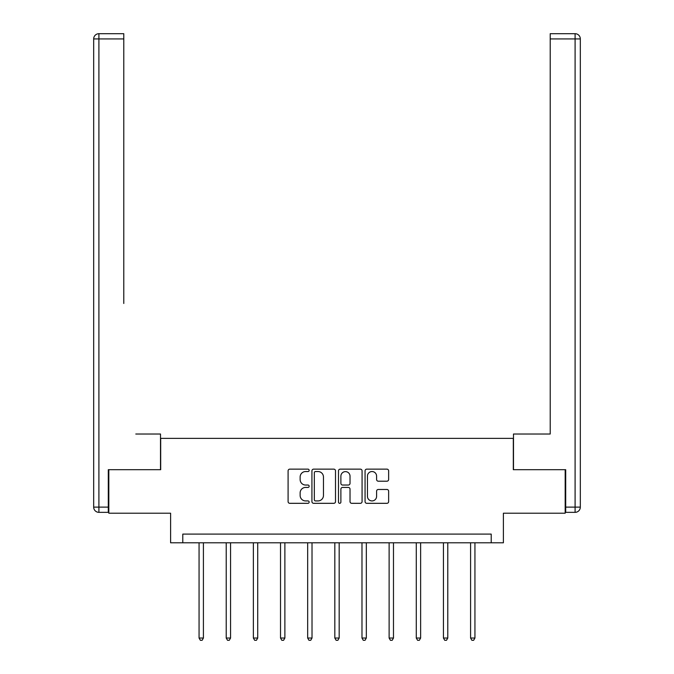 <?xml version="1.0" encoding="UTF-8"?>
<svg xmlns="http://www.w3.org/2000/svg" width="674" height="674" viewBox="0 0 674 674"><rect width="100%" height="100%" fill="white"/><g stroke="black" fill="none" stroke-linecap="round" stroke-linejoin="round"><path stroke-width="1.01" d="M309.155 470.342A1.196 1.196 0 0 0 307.959 469.146L289.803 469.146A1.71 1.71 0 0 0 288.093 470.856L288.093 501.608A1.71 1.71 0 0 0 289.803 503.318L307.959 503.318A1.196 1.196 0 0 0 309.155 502.122A1.196 1.196 0 0 0 307.959 500.925L305.608 500.925A5.468 5.468 0 0 1 300.141 495.457L300.141 492.896A5.468 5.468 0 0 1 305.608 487.428L307.959 487.428A1.196 1.196 0 0 0 309.155 486.232A1.196 1.196 0 0 0 307.959 485.036L305.608 485.036A5.468 5.468 0 0 1 300.141 479.568L300.141 477.007A5.468 5.468 0 0 1 305.608 471.539L307.959 471.539A1.196 1.196 0 0 0 309.155 470.342M386.927 481.194A1.71 1.71 0 0 0 388.637 479.484L388.637 470.856A1.71 1.71 0 0 0 386.927 469.146L366.766 469.146A1.71 1.71 0 0 0 365.064 470.856L365.064 501.608A1.71 1.71 0 0 0 366.766 503.318L386.927 503.318A1.71 1.71 0 0 0 388.637 501.608L388.637 491.186A1.71 1.71 0 0 0 386.927 489.476L378.299 489.476A1.71 1.71 0 0 0 376.589 491.186L376.589 496.35A4.566 4.566 0 0 1 372.023 500.925A4.566 4.566 0 0 1 367.456 496.35L367.456 476.105A4.566 4.566 0 0 1 372.023 471.539A4.566 4.566 0 0 1 376.589 476.105L376.589 479.484A1.71 1.71 0 0 0 378.299 481.194L386.927 481.194M491.211 542.797L503.394 542.797L503.394 513.209L565.183 513.209L565.183 469.694L513.31 469.694L513.31 438.37L160.69 438.37L160.69 469.694L108.817 469.694L108.817 513.209L170.606 513.209L170.606 542.797L491.211 542.797L491.211 534.094L182.789 534.094L182.789 542.797M335.509 470.856A1.71 1.71 0 0 0 333.798 469.146L313.637 469.146A1.71 1.71 0 0 0 311.927 470.856L311.927 501.608A1.71 1.71 0 0 0 313.637 503.318L333.798 503.318A1.71 1.71 0 0 0 335.509 501.608L335.509 470.856M340.202 469.146L360.363 469.146A1.71 1.71 0 0 1 362.073 470.856L362.073 501.608A1.71 1.71 0 0 1 360.363 503.318L351.735 503.318A1.71 1.71 0 0 1 350.025 501.608L350.025 489.139A1.71 1.71 0 0 0 348.315 487.428L342.594 487.428A1.71 1.71 0 0 0 340.884 489.139L340.884 502.122A1.196 1.196 0 0 1 339.688 503.318A1.196 1.196 0 0 1 338.491 502.122L338.491 470.856A1.71 1.71 0 0 1 340.202 469.146M315.516 471.539A1.196 1.196 0 0 0 314.32 472.735L314.32 499.729A1.196 1.196 0 0 0 315.516 500.925L317.993 500.925A5.468 5.468 0 0 0 323.461 495.457L323.461 477.007A5.468 5.468 0 0 0 317.993 471.539L315.516 471.539M350.025 476.198A4.566 4.566 0 0 0 345.459 471.623A4.566 4.566 0 0 0 340.884 476.198L340.884 483.325A1.71 1.71 0 0 0 342.594 485.036L348.315 485.036A1.71 1.71 0 0 0 350.025 483.325L350.025 476.198M199.066 542.797L199.066 638.034L203.413 638.034L203.413 542.797M203.413 638.034L202.107 640.3L200.372 640.3L199.066 638.034M160.513 469.694L160.513 434.014L135.794 434.014M123.789 38.924L98.901 38.924L98.901 33.7L123.789 33.7L123.789 303.477M98.901 512.341L98.901 507.118L93.678 507.118A5.224 5.224 0 0 0 98.901 512.341L108.295 512.341L98.901 512.341A5.224 5.224 0 0 1 93.678 507.118L93.678 38.924A5.224 5.224 0 0 1 98.901 33.7A5.224 5.224 0 0 0 93.678 38.924L98.901 38.924L98.901 507.118L108.295 507.118L108.295 469.694L108.817 469.694M108.295 507.118L108.295 512.341M538.206 434.014L550.211 434.014L550.211 33.7L575.099 33.7L561.349 33.7M513.487 469.694L513.487 434.014L550.211 434.014L550.211 303.477M575.099 512.341L565.705 512.341L575.099 512.341A5.224 5.224 0 0 0 580.322 507.118A5.224 5.224 0 0 1 575.099 512.341L575.099 38.924L550.211 38.924M575.099 33.7L575.099 38.924L580.322 38.924A5.224 5.224 0 0 0 575.099 33.7A5.224 5.224 0 0 1 580.322 38.924A5.224 5.224 0 0 0 575.099 33.7A5.224 5.224 0 0 1 580.322 38.924L580.322 507.118L565.705 507.118L565.705 469.694L565.183 469.694M565.705 512.341L565.705 507.118M226.22 542.797L226.22 638.034L230.567 638.034L230.567 542.797M230.567 638.034L229.261 640.3L227.526 640.3L226.22 638.034M253.365 542.797L253.365 638.034L257.721 638.034L257.721 542.797M257.721 638.034L256.415 640.3L254.671 640.3L253.365 638.034M280.519 542.797L280.519 638.034L284.875 638.034L284.875 542.797M284.875 638.034L283.569 640.3L281.825 640.3L280.519 638.034M307.673 542.797L307.673 638.034L312.02 638.034L312.02 542.797M312.02 638.034L310.722 640.3L308.978 640.3L307.673 638.034M334.826 542.797L334.826 638.034L339.174 638.034L339.174 542.797M339.174 638.034L337.868 640.3L336.132 640.3L334.826 638.034M361.98 542.797L361.98 638.034L366.327 638.034L366.327 542.797M366.327 638.034L365.022 640.3L363.278 640.3L361.98 638.034M389.125 542.797L389.125 638.034L393.481 638.034L393.481 542.797M393.481 638.034L392.175 640.3L390.431 640.3L389.125 638.034M416.279 542.797L416.279 638.034L420.635 638.034L420.635 542.797M420.635 638.034L419.329 640.3L417.585 640.3L416.279 638.034M443.433 542.797L443.433 638.034L447.78 638.034L447.78 542.797M447.78 638.034L446.474 640.3L444.739 640.3L443.433 638.034M470.587 542.797L470.587 638.034L474.934 638.034L474.934 542.797M474.934 638.034L473.628 640.3L471.893 640.3L470.587 638.034"/></g></svg>
